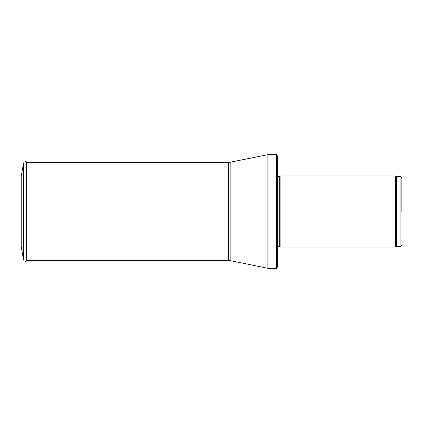 <?xml version="1.0" encoding="UTF-8"?>
<svg xmlns="http://www.w3.org/2000/svg" width="423" height="423" viewBox="0 0 423 423"><rect width="100%" height="100%" fill="white"/><g stroke="black" fill="none" stroke-linecap="round" stroke-linejoin="round"><path stroke-width="0.63" d="M401.85 211.5L401.85 178.146L401.85 211.5M395.294 211.5L395.294 247.08L280.877 247.08L280.877 175.92L395.294 175.92L395.294 211.5M277.324 174.144L277.324 248.856M276.589 154.575L277.324 155.817L277.324 267.183L276.589 268.425L268.97 268.425L268.97 154.575L276.589 154.575L276.589 268.425M21.24 176.153L21.24 246.847L23.482 259.548L23.482 163.452L21.24 176.153M21.24 198.302L21.24 224.698M401.85 178.146C401.2 176.587 400.607 175.994 400.073 176.365L400.073 246.635C400.607 247.006 401.2 246.413 401.85 244.854M400.073 176.365L396.827 176.365L396.827 246.635L400.073 246.635M396.827 176.365L396.219 176.259L396.219 246.741L396.827 246.635M279.312 246.657L279.312 176.343L279.312 246.657L280.877 247.08M279.127 176.365L277.826 176.365L277.826 246.635L277.324 246.847M230.17 162.4L230.17 260.6L228.388 260.42L228.388 162.58L267.896 154.681L267.896 268.319L268.97 268.425M23.482 163.452C23.921 162.035 24.867 161.491 26.316 161.819L26.316 261.181C24.867 261.509 23.921 260.965 23.482 259.548M396.219 176.259L395.294 175.92M396.219 246.741L395.294 247.08M279.312 176.343L280.877 175.92M279.127 246.635L277.826 246.635M277.826 176.365L277.324 176.153M267.896 154.681L268.97 154.575M230.17 260.6L267.896 268.319M228.388 162.58L28.404 162.58L26.316 161.819M228.388 260.42L27.109 260.42"/></g></svg>
